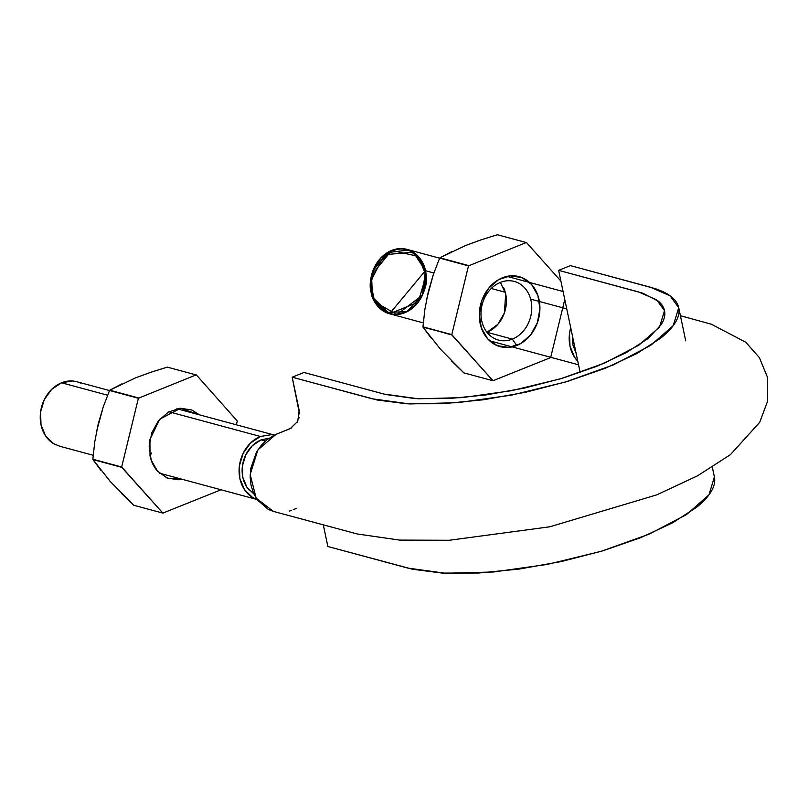 <?xml version="1.0" encoding="UTF-8"?>
<svg xmlns="http://www.w3.org/2000/svg" width="808" height="808" viewBox="0 0 808 808"><rect width="100%" height="100%" fill="white"/><g stroke="black" fill="none" stroke-linecap="round" stroke-linejoin="round"><path stroke-width="1.21" d="M680.417 315.716L711.454 324.25L745.794 342.259L759.379 357.641L767.539 377.447L767.6 401.223L759.702 422.332L730.432 454.651L697.476 475.851L656.773 494.86L549.844 526.786L449.248 540.269L399.697 540.097L357.267 533.987L273.367 511.393L256.156 498.172L250.177 474.528L257.833 449.945L276.094 434.32L290.234 428.644L297.738 421.342L299.172 410.373L292.183 377.195L372.114 398.778L409.585 403.939L457.732 402.687L511.565 395.132L565.337 382.053L613.423 364.863L650.703 345.359L673.246 325.604L678.72 307.686L670.054 295.799L650.359 287.204L570.418 265.62L558.631 270.347L638.562 291.93L656.591 299.798L664.53 310.676L659.51 327.078L638.886 345.157L604.768 363.014L560.762 378.74L511.535 390.708L462.267 397.627L418.211 398.778L383.911 394.051L303.97 372.468L385.578 394.486L415.524 398.637L448.642 398.586L485.8 394.961L524.574 388.042L562.479 378.225L597.142 366.175L626.281 352.642L648.127 338.491L661.186 324.624C664.004 320.109 665.186 315.877 664.731 311.928C664.277 307.989 662.176 304.424 658.419 301.233L642.754 293.173L558.631 270.347L570.418 265.62L654.935 288.557C662.257 290.951 667.964 293.88 672.054 297.364C676.145 300.859 678.447 304.747 678.942 309.06C679.447 313.363 678.154 317.988 675.074 322.927C671.983 327.876 667.226 332.926 660.803 338.077L636.936 353.53L605.091 368.327L567.226 381.487L525.806 392.213L483.447 399.768L442.855 403.727L406.666 403.788L377.073 399.99L292.183 377.195L303.97 372.468L292.183 377.195L299.516 413.938M299.101 417.423L298.909 418.211M297.637 421.534L297.273 422.22M291.93 427.816L277.366 433.805M275.589 434.532L267.196 439.572L261.307 445.289L256.459 452.197L250.783 468.489L250.147 477.053L251.056 485.436L253.52 493.173L257.368 499.96L268.458 509.545L273.457 511.413M274.558 511.686L275.235 511.828M289.648 511.03L291.446 510.414M293.233 509.707L296.799 508.272M714.625 478.356C715.12 482.669 713.828 487.295 710.747 492.234C707.667 497.183 702.91 502.223 696.486 507.374L672.61 522.837L640.774 537.633L602.909 550.793L561.479 561.52L519.12 569.074L478.528 573.034L442.34 573.094L412.747 569.286L327.856 546.501L407.798 568.075L445.269 573.246L493.405 571.993L547.238 564.428L601.021 551.359L649.097 534.169L686.376 514.666L708.919 494.91L714.403 476.983L712.343 467.226M558.631 270.347L580.154 372.508L558.631 270.347M327.856 546.501L323.301 524.877M268.983 438.219L261.125 439.865L265.458 441.037L261.125 439.865A29.734 24.472 105.1 0 0 242.814 477.326A29.734 24.472 105.1 0 0 249.207 490.153M425.361 270.69L433.876 272.993L425.361 270.69A33.36 27.462 -74.9 0 1 404.808 312.716A33.36 27.462 -74.9 0 1 371.125 292.446A33.36 27.462 -74.9 0 1 391.678 250.419A33.36 27.462 -74.9 0 1 425.361 270.69C428.371 279.366 424.786 304.242 404.808 312.716C384.648 320.342 371.953 301.99 371.125 292.446C368.115 283.77 371.7 258.893 391.678 250.419C411.838 242.794 424.523 261.146 425.361 270.69A33.36 27.462 -74.9 0 1 404.808 312.716A33.36 27.462 -74.9 0 1 371.125 292.446A33.36 27.462 -74.9 0 1 391.678 250.419A33.36 27.462 -74.9 0 1 406.939 249.359A33.36 27.462 -74.9 0 1 425.361 270.69L433.876 272.993L425.361 270.69A33.36 27.462 -74.9 0 1 417.17 303.495A33.36 27.462 -74.9 0 1 389.547 313.777A33.36 27.462 -74.9 0 1 370.367 283.497A33.36 27.462 -74.9 0 1 391.678 250.419L402.556 248.622L412.777 251.854L420.786 259.6L425.361 270.69L389.547 313.777L374.74 301.99L370.438 287.567L374.074 267.973L391.678 250.419L371.549 275.124L372.448 297.081L389.486 313.767L418.14 302.273L426.048 275.589L418.271 256.389L391.678 250.419L371.549 275.124L372.448 297.081L389.486 313.767L418.14 302.273L426.048 275.589L418.271 256.389L391.678 250.419L371.549 275.124L372.448 297.081L389.486 313.767L418.14 302.273L426.048 275.589L418.271 256.389L391.678 250.419L371.549 275.124L372.448 297.081L389.486 313.767L418.14 302.273L426.048 275.589L418.271 256.389L391.678 250.419L374.579 266.923L370.357 285.992L373.619 299.859L385.709 312.363L407.02 311.716L422.877 294.112L426.038 275.568C425.19 266.084 419.483 257.56 408.909 249.985L387.325 252.621L372.781 271.104L370.579 289.072L375.164 302.697L389.547 313.777C411.625 320.039 429.866 289.123 426.038 275.568C426.351 264.761 415.221 243.228 391.678 250.419L381.8 256.954L374.427 267.226L370.68 279.689L371.125 292.446L375.7 303.535L383.709 311.282L393.93 314.514L404.808 312.716L414.686 306.192L422.059 295.91L425.806 283.446L425.361 270.69L413.353 252.207L384.345 254.712L370.458 281.75L374.72 301.96L396.95 314.514L422.402 295.183L425.361 270.69L413.353 252.207L384.345 254.712L370.458 281.75L374.72 301.96L396.95 314.514L422.402 295.183L425.361 270.69M491.254 288.486L505.283 292.274L491.254 288.486M530.634 299.122L566.741 308.868L530.634 299.122M577.77 361.186A33.36 27.462 -74.9 0 1 570.7 327.654A33.36 27.462 -74.9 0 0 577.77 361.186L574.549 357.217L569.973 346.127L569.529 333.381L570.7 327.644M572.337 335.381L572.923 344.945L576.144 353.45M80.477 383.063A33.36 27.462 105.1 0 0 61.57 382.79L107.585 395.213L61.57 382.79A33.36 27.462 105.1 0 0 40.4 413.544A33.36 27.462 105.1 0 0 55.782 444.824M168.923 411.777L260.418 436.482L168.923 411.777M254.631 498.506A33.36 27.462 -74.9 0 1 239.249 467.226A33.36 27.462 -74.9 0 1 260.418 436.482L271.296 434.684L274.326 435.098M257.015 499.465L252.45 497.344L244.44 489.598L239.865 478.508L239.421 465.751L243.168 453.288L250.541 443.006L260.418 436.482M261.125 439.865L252.328 445.683L245.753 454.854L242.41 465.953L242.814 477.326L246.894 487.214L254.025 494.112M59.923 446.289L53.601 443.663L45.591 435.916L41.016 424.816L40.562 412.07L44.309 399.606L51.692 389.325L61.57 382.79L72.437 381.002M167.276 367.135A71.074 58.499 -74.9 0 1 167.579 367.206L196.415 374.983L237.289 421.019L196.415 374.983L167.276 367.135L196.112 374.912L138.38 398.253L196.112 374.912L167.276 367.135L150.884 372.246L167.276 367.135M135.017 378.063L136.097 377.639M121.483 493.385L133.734 505.252L162.559 513.029L133.734 505.252L110.009 481.225M110.666 481.962L92.92 459.57A71.074 58.499 -74.9 0 1 92.849 459.217L94.799 441.612L98.212 424.038L103.242 406.879L109.545 390.476A71.074 58.499 -74.9 0 1 109.777 390.193L135.542 377.851L150.884 372.246M101.121 470.64L92.92 459.57L121.675 466.994L162.863 513.1L121.755 467.347L92.92 459.57L121.675 466.994L138.38 398.253L121.675 466.994L92.849 459.217L94.799 441.612M96.586 431.371L103.242 406.879L109.545 390.476L138.38 398.253L109.777 390.193L138.602 397.97L109.777 390.193L121.826 383.891M220.372 490.042L162.863 513.1L220.372 490.042M237.289 421.019L236.37 424.806L237.289 421.019M157.53 471.175L167.206 478.063L178.75 479.77L182.093 479.265L167.842 478.316L157.53 471.175A36.259 29.846 -74.9 0 1 150.015 455.823L149.914 439.552L159.721 419.231L180.669 408.212L199.475 414.847L191.769 409.949L180.224 408.242L168.569 411.979L158.57 420.594L151.763 432.775L149.167 446.662L151.197 460.146L157.53 471.175M151.571 453.036L150.015 455.823M497.385 234.754A71.074 58.499 -74.9 0 1 497.688 234.825L526.523 242.612L560.893 281.083L526.523 242.612L497.385 234.754L526.22 242.541L468.489 265.882L526.22 242.541L497.385 234.754L481.002 239.865L497.385 234.754M465.125 245.693L466.206 245.258M451.591 361.004L463.843 372.872L492.678 380.659L463.843 372.872L440.118 348.854M440.774 349.581L423.038 327.19A71.074 58.499 -74.9 0 1 422.958 326.836L424.907 309.242L428.321 291.658L433.351 274.498L439.653 258.095A71.074 58.499 -74.9 0 1 439.885 257.813L465.65 245.481L481.002 239.865M431.23 338.259L423.038 327.19L451.793 334.623L492.981 380.73L451.864 334.977L422.958 326.836L451.793 334.623L468.489 265.882L451.793 334.623L422.958 326.836L424.907 309.242M426.695 298.99L433.351 274.498L439.653 258.095L468.489 265.882L439.885 257.813L468.721 265.6L439.885 257.813L451.935 251.52M550.48 357.661L492.981 380.73L550.48 357.661M564.772 299.495L550.713 357.378L564.772 299.495M487.638 338.794L497.314 345.693L508.858 347.4L520.524 343.663L530.513 335.047L537.33 322.867L539.916 308.979L537.886 295.496L531.553 284.466L521.877 277.568L510.333 275.861L498.677 279.598L488.678 288.214L481.871 300.394L479.285 314.282L481.305 327.765L487.638 338.794A36.259 29.846 -74.9 0 1 480.124 323.452A36.259 29.846 -74.9 0 1 502.465 277.77A36.259 29.846 -74.9 0 1 539.077 299.808A36.259 29.846 -74.9 0 1 516.736 345.491A36.259 29.846 -74.9 0 1 487.638 338.794M500.425 282.386L505.697 294.011L504.344 313.029L497.88 324.301L486.951 332.29A30.371 24.997 105.1 0 0 503.647 287.719M487.981 333.512A30.371 24.997 -74.9 0 1 485.547 296.061A30.371 24.997 -74.9 0 1 516.484 282.164A30.371 24.997 -74.9 0 1 531.674 310.393A30.371 24.997 -74.9 0 1 512.343 339.118L486.992 332.28L512.343 339.118A30.371 24.997 -74.9 0 1 496.566 339.471A30.371 24.997 -74.9 0 1 487.981 333.512A30.371 24.997 105.1 0 0 512.343 339.118L516.736 345.491L512.343 339.118A30.371 24.997 105.1 0 0 531.058 300.859A30.371 24.997 105.1 0 0 500.394 282.396A30.371 24.997 105.1 0 0 481.679 320.655A30.371 24.997 105.1 0 0 487.981 333.512M678.72 307.686L685.719 340.865M406.939 249.359L439.623 258.186L406.939 249.359M506.99 276.366L563.085 291.516L506.99 276.366M389.547 313.777L423.291 322.887L389.547 313.777M489.608 340.794L578.528 364.802L489.608 340.794M76.821 381.74L109.504 390.557M176.881 408.747L274.377 435.068M257.045 499.506L159.489 473.165M93.183 455.268L59.439 446.157"/></g></svg>

